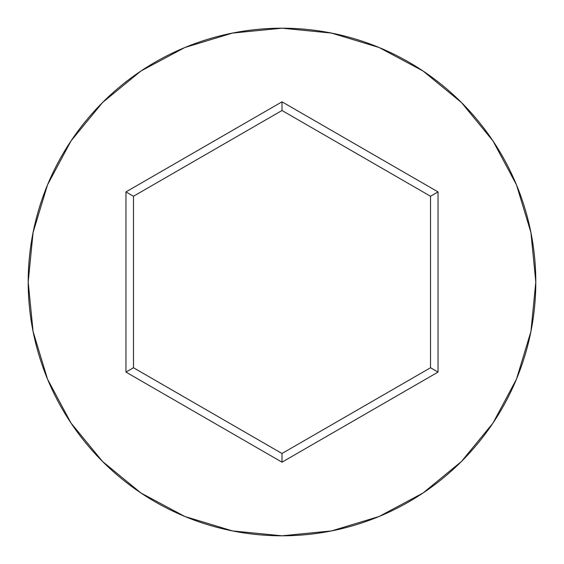 <?xml version="1.0" encoding="UTF-8"?>
<svg xmlns="http://www.w3.org/2000/svg" width="564" height="564" viewBox="0 0 564 564"><rect width="100%" height="100%" fill="white"/><g stroke="black" fill="none" stroke-linecap="round" stroke-linejoin="round"><path stroke-width="0.85" d="M28.2 282A253.8 253.8 0 0 1 282 28.2A253.8 253.8 0 0 1 535.8 282A253.8 253.8 0 0 0 282 28.2A253.8 253.8 0 0 0 28.2 282L33.079 331.512L47.517 379.128L70.972 423.007L102.535 461.465L140.993 493.028L184.872 516.483L232.488 530.921L282 535.8L331.512 530.921L379.128 516.483L423.007 493.028L461.465 461.465L493.028 423.007L516.483 379.128L530.921 331.512L535.8 282L530.921 232.488L516.483 184.872L493.028 140.993L461.465 102.535L423.007 70.972L379.128 47.517L331.512 33.079L282 28.2L232.488 33.079L184.872 47.517L140.993 70.972L102.535 102.535L70.972 140.993L47.517 184.872L33.079 232.488L28.2 282A253.8 253.8 0 0 0 282 535.8A253.8 253.8 0 0 0 535.8 282A253.8 253.8 0 0 1 282 535.8A253.8 253.8 0 0 1 28.2 282M282 462.177L125.962 372.092L125.962 191.908L282 101.823L438.038 191.908L438.038 372.092L282 462.177L438.038 372.092L438.038 191.908L430.522 196.251L430.522 367.749L282 453.498L133.478 367.749L133.478 196.251L282 110.502L430.522 196.251L430.522 367.749L438.038 372.092L430.522 367.749L282 453.498L282 462.177L282 453.498L133.478 367.749L125.962 372.092L282 462.177M430.522 196.251L438.038 191.908L282 101.823L282 110.502L430.522 196.251M282 110.502L282 101.823L125.962 191.908L133.478 196.251L282 110.502M133.478 196.251L125.962 191.908L125.962 372.092L133.478 367.749L133.478 196.251"/></g></svg>
